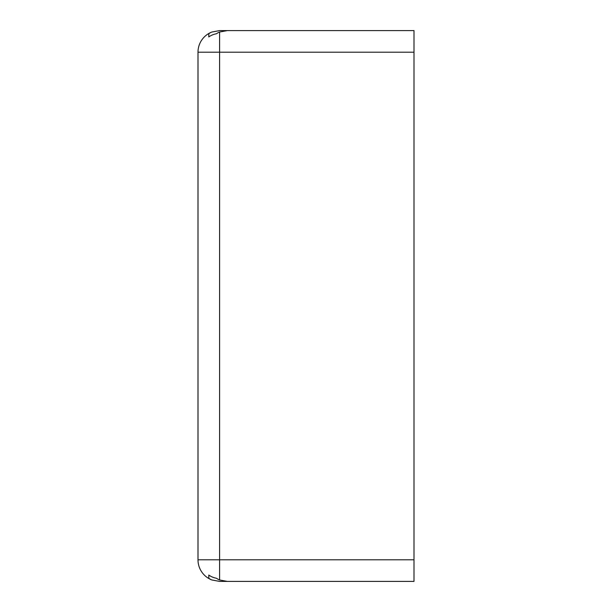 <?xml version="1.0" encoding="UTF-8"?>
<svg xmlns="http://www.w3.org/2000/svg" width="612" height="612" viewBox="0 0 612 612"><rect width="100%" height="100%" fill="white"/><g stroke="black" fill="none" stroke-linecap="round" stroke-linejoin="round"><path stroke-width="0.92" d="M278.498 30.6L219.601 30.6L211.897 32.023A20.9 14.78 90 0 0 208.799 33.752L208.799 36.927A18.704 18.704 0 0 1 216.503 33.752A20.9 14.78 -90 0 1 219.601 32.023L227.304 30.6L414.003 30.6L414.003 581.4L227.304 581.4L219.601 579.977A20.9 14.78 -90 0 1 216.503 578.248A18.704 18.704 0 0 1 208.799 575.073L208.799 578.248L208.799 575.073M278.498 581.4L219.601 581.4L211.897 579.977A20.9 14.78 90 0 1 208.799 578.248M208.799 36.927L208.799 33.752M219.601 579.977L219.601 559.796L197.997 559.796A21.604 21.604 0 0 0 211.897 579.977A21.604 21.604 0 0 1 197.997 559.796L197.997 52.204A21.604 21.604 0 0 1 211.897 32.023A21.604 21.604 0 0 0 197.997 52.204L219.601 52.204L219.601 559.796L414.003 559.796M414.003 52.204L219.601 52.204L219.601 32.023"/></g></svg>
